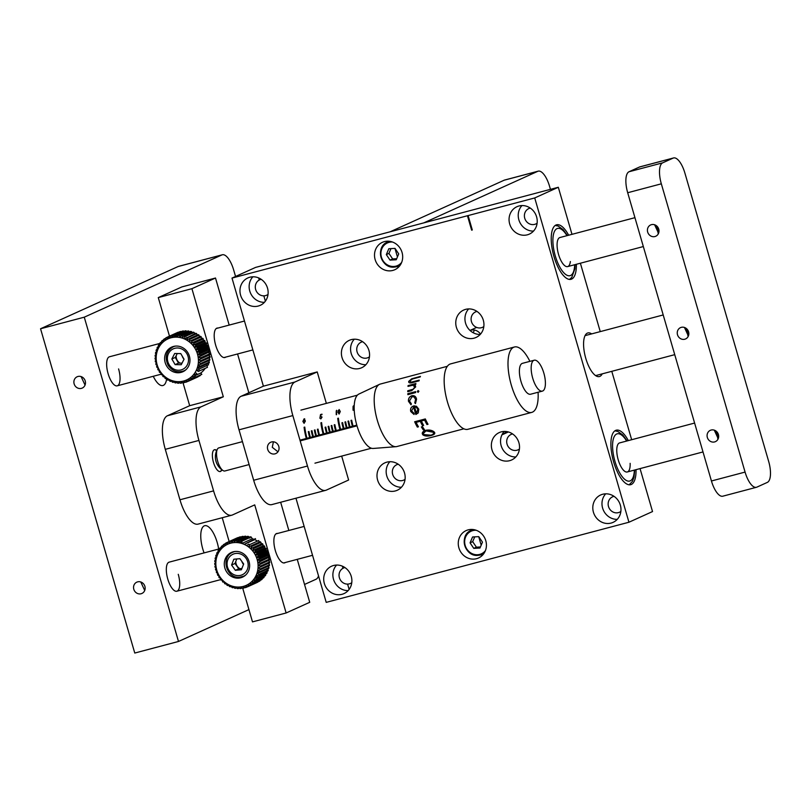 <?xml version="1.0" encoding="UTF-8"?>
<svg xmlns="http://www.w3.org/2000/svg" width="811" height="811" viewBox="0 0 811 811"><rect width="100%" height="100%" fill="white"/><g stroke="black" fill="none" stroke-linecap="round" stroke-linejoin="round"><path stroke-width="1.22" d="M137.627 581.862A6.204 5.728 -114.3 0 0 133.957 589.729A6.204 5.728 -114.3 0 0 141.915 593.459A6.204 5.728 -114.3 0 0 137.627 581.862M140.779 581.963L144.723 590.499M77.957 376.476A6.204 5.728 -114.3 0 0 74.288 384.343A6.204 5.728 -114.3 0 0 82.246 388.074A6.204 5.728 -114.3 0 0 77.957 376.476M81.11 376.588L85.054 385.113M218.666 549.047A20.67 7.816 75.2 0 0 217.186 542.437A20.67 7.816 75.2 0 0 204.686 525.71A20.67 7.816 75.2 0 0 202.77 548.956A20.67 7.816 75.2 0 0 204.088 552.909M235.555 276.47L233.669 269.992A18.795 7.106 75.2 0 0 222.305 254.786A18.795 7.106 75.2 0 0 221.879 254.938L84.273 317.182L178.491 641.471L248.926 609.608M304.53 584.457L316.097 579.226A18.795 7.106 75.2 0 0 318.51 575.881M178.491 641.471L134.768 653.048L40.55 328.759L178.156 266.515A18.795 7.106 75.2 0 1 178.582 266.363L222.305 254.786M84.273 317.182L40.55 328.759M109.85 356.698A15.034 5.687 75.2 0 0 108.106 373.668A15.034 5.687 75.2 0 0 117.534 385.712A15.034 5.687 75.2 0 0 118.588 368.924M169.519 562.084A15.034 5.687 75.2 0 0 167.776 579.054A15.034 5.687 75.2 0 0 177.203 591.097A15.034 5.687 75.2 0 0 178.258 574.31M153.259 376.284A20.67 7.816 75.2 0 0 162.93 385.519A20.67 7.816 75.2 0 0 166.731 378.169L165.637 378.646A24.431 22.576 65.7 0 1 164.886 378.078L164.582 376.375A22.556 20.833 -114.3 0 0 166.63 377.936L165.637 378.646M504.148 180.214L390.132 231.794L423.768 222.883L537.784 171.314L504.148 180.214A18.795 7.106 75.2 0 1 504.574 180.062L538.21 171.162A18.795 7.106 75.2 0 0 537.784 171.314M550.436 189.358L549.574 186.368A18.795 7.106 75.2 0 0 538.21 171.162M394.947 248.389L397.441 256.945M478.703 536.639L481.187 545.195M628.332 440.596A28.192 10.665 75.2 0 0 616.248 430.195A28.192 10.665 75.2 0 0 615.61 430.418A28.192 10.665 75.2 0 0 613.39 461.033A28.192 10.665 75.2 0 0 630.674 484.694A28.192 10.665 75.2 0 0 631.313 484.471A28.192 10.665 75.2 0 0 636.027 469.67M568.663 235.22A28.192 10.665 75.2 0 0 556.579 224.809A28.192 10.665 75.2 0 0 555.94 225.032A28.192 10.665 75.2 0 0 553.72 255.647A28.192 10.665 75.2 0 0 571.005 279.308A28.192 10.665 75.2 0 0 571.643 279.085A28.192 10.665 75.2 0 0 576.357 264.285M591.635 333.889A22.556 8.526 75.2 0 0 587.853 332.946A22.556 8.526 75.2 0 0 587.346 333.128A22.556 8.526 75.2 0 0 585.572 357.621A22.556 8.526 75.2 0 0 599.4 376.547A22.556 8.526 75.2 0 0 599.907 376.365A22.556 8.526 75.2 0 0 602.208 373.861M476.665 327.421L470.005 330.432A9.397 8.678 65.7 0 1 470.836 330.178A9.397 8.678 65.7 0 1 480.528 334.112M506.084 431.503A9.397 8.678 65.7 0 1 502.556 434.584A9.397 8.678 65.7 0 1 501.948 434.838M614.018 496.332A8.455 7.816 -114.3 0 0 613.704 496.413A8.455 7.816 -114.3 0 0 612.579 496.808A8.455 7.816 -114.3 0 0 608.696 507.139A8.455 7.816 -114.3 0 0 618.418 512.623A8.455 7.816 -114.3 0 0 619.543 512.217A8.455 7.816 -114.3 0 0 620.861 511.447M512.582 433.936A8.455 7.816 -114.3 0 0 512.258 434.017A8.455 7.816 -114.3 0 0 511.133 434.412A8.455 7.816 -114.3 0 0 507.25 444.742A8.455 7.816 -114.3 0 0 516.972 450.227A8.455 7.816 -114.3 0 0 518.107 449.831A8.455 7.816 -114.3 0 0 519.415 449.061M398.211 464.216A8.455 7.816 -114.3 0 0 397.897 464.287A8.455 7.816 -114.3 0 0 396.772 464.693A8.455 7.816 -114.3 0 0 392.889 475.013A8.455 7.816 -114.3 0 0 402.611 480.507A8.455 7.816 -114.3 0 0 403.736 480.102A8.455 7.816 -114.3 0 0 405.054 479.331M344.928 567.568A8.455 7.816 -114.3 0 0 344.614 567.639A8.455 7.816 -114.3 0 0 343.479 568.045A8.455 7.816 -114.3 0 0 339.606 578.375A8.455 7.816 -114.3 0 0 349.318 583.859A8.455 7.816 -114.3 0 0 350.453 583.454A8.455 7.816 -114.3 0 0 351.771 582.683M362.618 341.705A8.455 7.816 -114.3 0 0 362.304 341.776A8.455 7.816 -114.3 0 0 361.179 342.181A8.455 7.816 -114.3 0 0 357.296 352.511A8.455 7.816 -114.3 0 0 367.018 357.996A8.455 7.816 -114.3 0 0 368.143 357.59A8.455 7.816 -114.3 0 0 369.461 356.82M261.183 279.308A8.455 7.816 -114.3 0 0 260.868 279.389A8.455 7.816 -114.3 0 0 259.733 279.785A8.455 7.816 -114.3 0 0 255.86 290.115A8.455 7.816 -114.3 0 0 265.572 295.599A8.455 7.816 -114.3 0 0 266.707 295.194A8.455 7.816 -114.3 0 0 268.025 294.423M476.99 311.434A8.455 7.816 -114.3 0 0 476.675 311.505A8.455 7.816 -114.3 0 0 475.54 311.911A8.455 7.816 -114.3 0 0 471.657 322.231A8.455 7.816 -114.3 0 0 481.379 327.725A8.455 7.816 -114.3 0 0 482.515 327.32A8.455 7.816 -114.3 0 0 483.822 326.549M530.272 208.072A8.455 7.816 -114.3 0 0 529.958 208.153A8.455 7.816 -114.3 0 0 528.823 208.559A8.455 7.816 -114.3 0 0 524.95 218.879A8.455 7.816 -114.3 0 0 534.672 224.363A8.455 7.816 -114.3 0 0 535.797 223.968A8.455 7.816 -114.3 0 0 537.115 223.197M611.068 523.075A15.034 13.888 -114.3 0 0 613.086 522.365A15.034 13.888 -114.3 0 0 619.979 504.006A15.034 13.888 -114.3 0 0 602.695 494.254A15.034 13.888 -114.3 0 0 600.687 494.963A15.034 13.888 -114.3 0 0 593.794 513.322A15.034 13.888 -114.3 0 0 611.068 523.075M476.523 558.698A15.034 13.888 -114.3 0 0 478.541 557.978A15.034 13.888 -114.3 0 0 485.434 539.629A15.034 13.888 -114.3 0 0 468.15 529.867A15.034 13.888 -114.3 0 0 466.143 530.587A15.034 13.888 -114.3 0 0 459.249 548.935A15.034 13.888 -114.3 0 0 476.523 558.698M509.632 460.689A15.034 13.888 -114.3 0 0 511.64 459.969A15.034 13.888 -114.3 0 0 518.543 441.62A15.034 13.888 -114.3 0 0 501.259 431.857A15.034 13.888 -114.3 0 0 499.252 432.577A15.034 13.888 -114.3 0 0 492.348 450.926A15.034 13.888 -114.3 0 0 509.632 460.689M392.777 270.438A15.034 13.888 -114.3 0 0 394.785 269.728A15.034 13.888 -114.3 0 0 401.688 251.369A15.034 13.888 -114.3 0 0 384.404 241.617A15.034 13.888 -114.3 0 0 382.397 242.327A15.034 13.888 -114.3 0 0 375.503 260.686A15.034 13.888 -114.3 0 0 392.777 270.438M395.271 490.959A15.034 13.888 -114.3 0 0 397.278 490.25A15.034 13.888 -114.3 0 0 404.172 471.89A15.034 13.888 -114.3 0 0 386.898 462.138A15.034 13.888 -114.3 0 0 384.88 462.848A15.034 13.888 -114.3 0 0 377.987 481.207A15.034 13.888 -114.3 0 0 395.271 490.959M341.978 594.311A15.034 13.888 -114.3 0 0 343.986 593.601A15.034 13.888 -114.3 0 0 350.889 575.242A15.034 13.888 -114.3 0 0 333.605 565.49A15.034 13.888 -114.3 0 0 331.598 566.2A15.034 13.888 -114.3 0 0 324.704 584.559A15.034 13.888 -114.3 0 0 341.978 594.311M359.678 368.447A15.034 13.888 -114.3 0 0 361.686 367.738A15.034 13.888 -114.3 0 0 368.579 349.379A15.034 13.888 -114.3 0 0 351.305 339.627A15.034 13.888 -114.3 0 0 349.288 340.336A15.034 13.888 -114.3 0 0 342.394 358.695A15.034 13.888 -114.3 0 0 359.678 368.447M258.233 306.051A15.034 13.888 -114.3 0 0 260.24 305.341A15.034 13.888 -114.3 0 0 267.143 286.982A15.034 13.888 -114.3 0 0 249.859 277.23A15.034 13.888 -114.3 0 0 247.852 277.94A15.034 13.888 -114.3 0 0 240.958 296.299A15.034 13.888 -114.3 0 0 258.233 306.051M474.04 338.177A15.034 13.888 -114.3 0 0 476.047 337.457A15.034 13.888 -114.3 0 0 482.95 319.108A15.034 13.888 -114.3 0 0 465.666 309.346A15.034 13.888 -114.3 0 0 463.659 310.066A15.034 13.888 -114.3 0 0 456.755 328.425A15.034 13.888 -114.3 0 0 474.04 338.177M527.322 234.825A15.034 13.888 -114.3 0 0 529.34 234.105A15.034 13.888 -114.3 0 0 536.233 215.756A15.034 13.888 -114.3 0 0 518.949 205.994A15.034 13.888 -114.3 0 0 516.942 206.714A15.034 13.888 -114.3 0 0 510.048 225.063A15.034 13.888 -114.3 0 0 527.322 234.825M521.949 205.568A15.034 13.888 -114.3 0 0 519.658 221.981A15.034 13.888 -114.3 0 0 533.496 231.105M468.667 308.92A15.034 13.888 -114.3 0 0 466.366 325.333A15.034 13.888 -114.3 0 0 480.213 334.456M252.86 276.804A15.034 13.888 -114.3 0 0 250.569 293.217A15.034 13.888 -114.3 0 0 264.406 302.331M354.295 339.191A15.034 13.888 -114.3 0 0 352.004 355.613A15.034 13.888 -114.3 0 0 365.852 364.727M336.606 565.054A15.034 13.888 -114.3 0 0 334.314 581.477A15.034 13.888 -114.3 0 0 348.152 590.59M389.888 461.702A15.034 13.888 -114.3 0 0 387.597 478.125A15.034 13.888 -114.3 0 0 401.445 487.239M387.405 241.181A15.034 13.888 -114.3 0 0 386.127 242.803M396.893 266.616A15.034 13.888 -114.3 0 0 398.951 266.718M504.26 431.432A15.034 13.888 -114.3 0 0 501.958 447.844A15.034 13.888 -114.3 0 0 515.806 456.968M471.15 529.441A15.034 13.888 -114.3 0 0 469.873 531.053M480.639 554.876A15.034 13.888 -114.3 0 0 482.697 554.977M605.695 493.828A15.034 13.888 -114.3 0 0 603.404 510.241A15.034 13.888 -114.3 0 0 617.252 519.354M468.119 215.574L467.45 215.746L471.637 230.162L472.306 229.979L468.119 215.574L534.723 197.945L628.941 522.233L326.215 602.37L295.954 498.207M467.714 215.635L471.637 230.162M341.674 456.096L348.618 480.021L326.346 490.108A30.068 11.374 -104.8 0 1 325.667 490.341L271.847 504.594A30.068 11.374 -104.8 0 1 253.671 480.264L239.012 429.82A30.068 11.374 -104.8 0 1 241.12 396.255L263.403 386.178L231.997 278.082L467.45 215.746M571.988 234.338L558.313 187.27L255.587 267.407L231.997 278.082M349.135 589.404L347.595 584.102M343.002 568.288L342.384 566.179M265.39 301.155L263.849 295.843M259.246 280.028L258.638 277.92M640.051 468.606L652.531 511.559L628.941 522.233M473.371 332.834A9.397 8.678 65.7 0 1 474.455 330.047M580.382 263.22L600.252 331.608M611.788 371.326L631.657 439.724M558.313 187.27L534.723 197.945M216.75 450.45A11.273 4.268 75.2 0 0 212.735 452.072A11.273 4.268 75.2 0 0 213.465 462.392A11.273 4.268 75.2 0 0 221.869 469.772M277.676 533.425A15.227 5.758 75.2 0 0 275.345 550.588A15.227 5.758 75.2 0 0 285.371 562.489M229.178 325.089L215.503 278.021L191.913 288.686L223.319 396.782L201.037 406.858A30.068 11.374 75.2 0 0 198.928 440.434L213.587 490.878A30.068 11.374 75.2 0 0 231.764 515.198A30.068 11.374 75.2 0 0 232.443 514.965L254.725 504.878L286.131 612.974L309.721 602.309L297.242 559.347M288.848 530.465L280.657 502.262M248.835 392.757L237.572 353.971M218.007 328.039A15.227 5.758 75.2 0 0 215.675 345.212A15.227 5.758 75.2 0 0 225.701 357.114M223.319 396.782L189.683 405.693L167.401 415.769A30.068 11.374 75.2 0 0 165.292 449.335L179.951 499.779A30.068 11.374 75.2 0 0 198.127 524.109L231.764 515.198M191.913 288.686L158.277 297.596L169.479 336.139M183.063 382.914L189.683 405.693M215.503 278.021L181.867 286.922L158.277 297.596M286.131 612.974L252.495 621.885L242.732 588.289M222.234 517.722L229.148 541.525M684.748 339.241A6.204 5.728 -114.3 0 0 688.427 331.375A6.204 5.728 -114.3 0 0 680.47 327.644A6.204 5.728 -114.3 0 0 684.748 339.241M714.582 441.934A6.204 5.728 -114.3 0 0 718.262 434.067A6.204 5.728 -114.3 0 0 710.304 430.337A6.204 5.728 -114.3 0 0 714.582 441.934M654.913 236.548A6.204 5.728 -114.3 0 0 658.593 228.682A6.204 5.728 -114.3 0 0 650.635 224.951A6.204 5.728 -114.3 0 0 654.913 236.548M756.866 487.137L767.348 482.393A18.795 7.106 -104.8 0 0 768.666 461.418L684.92 173.159A18.795 7.106 -104.8 0 0 673.556 157.952A18.795 7.106 -104.8 0 0 673.13 158.104L662.648 162.849A18.795 7.106 -104.8 0 0 661.33 183.823L745.076 472.083A18.795 7.106 75.2 0 0 756.44 487.289A18.795 7.106 75.2 0 0 756.866 487.137M756.44 487.289L722.804 496.19A18.795 7.106 75.2 0 1 711.44 480.984L627.694 192.734A18.795 7.106 -104.8 0 1 629.012 171.75L639.494 167.005A18.795 7.106 -104.8 0 1 639.92 166.853L673.556 157.952M716.437 431.847A15.034 5.687 -104.8 0 1 717.755 438.528M686.43 328.556A15.034 5.687 -104.8 0 1 686.603 329.154A15.034 5.687 -104.8 0 1 687.921 335.835M656.768 226.462A15.034 5.687 -104.8 0 1 658.086 233.152M654.609 224.769L658.552 233.304M714.278 430.154L718.222 438.68M684.443 327.462L688.387 335.987M278.802 446.455A6.204 5.728 -114.3 0 0 270.692 442.269A6.204 5.728 -114.3 0 0 267.701 449.385A6.204 5.728 -114.3 0 0 275.801 453.572A6.204 5.728 -114.3 0 0 278.802 446.455M277.96 451.798L272.283 447.317L273.398 441.823M325.667 490.341A30.068 11.374 -104.8 0 1 307.481 466.021L292.832 415.577A30.068 11.374 -104.8 0 1 294.94 382.001L317.223 371.925L326.357 403.391M263.403 386.178L317.223 371.925M305.007 439.603A18.795 7.106 -104.8 0 1 304.794 438.883M303.659 421.061A18.795 7.106 -104.8 0 1 304.723 418.861M220.116 471.556A11.273 4.268 75.2 0 0 221.18 470.583A11.273 4.268 75.2 0 0 221.626 469.589M216.628 450.723A11.273 4.268 75.2 0 0 214.347 449.77M339.971 411.593L339.13 409.981L338.187 412.059L339.099 413.64L339.971 411.593M300.182 440.88L357.002 425.836M355.015 417.209A27.442 10.381 -104.8 0 0 356.789 425.126L353.089 426.099A27.442 10.381 75.2 0 1 351.68 420.22L351.001 420.392A27.442 10.381 -104.8 0 0 352.42 426.282L353.059 425.988M352.42 426.282L350.058 426.9A27.442 10.381 75.2 0 1 348.649 421.021L347.98 421.193A27.442 10.381 -104.8 0 0 349.389 427.083L350.028 426.789M349.389 427.083L347.037 427.701A27.442 10.381 75.2 0 1 345.618 421.821L344.949 421.994A27.442 10.381 -104.8 0 0 346.358 427.884L347.007 427.59M340.61 429.283L339.971 429.577A27.442 10.381 -104.8 0 1 337.731 418.354L338.41 418.182A27.442 10.381 75.2 0 0 340.64 429.394L343.337 428.684A27.442 10.381 -104.8 0 1 341.918 422.805L342.597 422.622A27.442 10.381 75.2 0 0 344.006 428.502L346.358 427.884M338.299 418.202L338.491 418.861M339.971 429.577L336.271 430.55A27.442 10.381 75.2 0 1 334.862 424.67L334.183 424.852A27.442 10.381 -104.8 0 0 335.602 430.732L336.241 430.438M335.602 430.732L333.24 431.351A27.442 10.381 75.2 0 1 331.831 425.471L331.162 425.653A27.442 10.381 -104.8 0 0 332.571 431.533L333.209 431.239M332.571 431.533L330.219 432.151A27.442 10.381 75.2 0 1 328.8 426.272L328.131 426.454A27.442 10.381 -104.8 0 0 329.54 432.334L330.189 432.04M323.792 433.733L323.153 434.027A27.442 10.381 -104.8 0 1 320.913 422.805L321.592 422.632A27.442 10.381 75.2 0 0 323.822 433.844L326.519 433.135A27.442 10.381 -104.8 0 1 325.099 427.255L325.779 427.073A27.442 10.381 75.2 0 0 327.188 432.962L329.54 432.334M321.48 422.663L321.673 423.312M323.153 434.027L319.453 435.01A27.442 10.381 75.2 0 1 318.044 429.12L317.365 429.303A27.442 10.381 -104.8 0 0 318.784 435.183L319.422 434.899M318.784 435.183L316.422 435.811A27.442 10.381 75.2 0 1 315.013 429.921L314.344 430.104A27.442 10.381 -104.8 0 0 315.753 435.983L316.391 435.7M315.753 435.983L313.401 436.612A27.442 10.381 75.2 0 1 311.982 430.722L311.312 430.905A27.442 10.381 -104.8 0 0 312.722 436.784L313.37 436.5M306.974 438.193L306.335 438.477A27.442 10.381 -104.8 0 1 304.095 427.255L304.774 427.083A27.442 10.381 75.2 0 0 307.004 438.305L309.701 437.585A27.442 10.381 -104.8 0 1 308.281 431.705L308.961 431.523A27.442 10.381 75.2 0 0 310.37 437.413L312.722 436.784M304.662 427.113L304.855 427.762M336.585 414.583L336.261 414.725A27.442 10.381 -104.8 0 1 336.281 410.842L336.626 410.305A27.442 10.381 75.2 0 0 336.585 414.644L336.261 414.725M338.126 410.569L338.278 411.096M353.403 410.133L353.079 410.275A27.442 10.381 -104.8 0 1 353.099 406.392L353.444 405.855A27.442 10.381 75.2 0 0 353.403 410.184L353.079 410.275M306.335 438.477L299.969 440.16M340.296 411.512L339.099 414.086L337.873 412.15L339.14 409.525L340.296 411.512M305.281 420.777L304.095 423.352L302.868 421.416L304.135 418.8L305.281 420.777M320.092 416.854L320.538 414.563L321.997 414.178A27.442 10.381 75.2 0 0 321.967 414.634L320.761 414.958L320.527 416.155L322.058 417.077L320.852 418.912L319.737 418L320.862 418.476L321.744 417.148L320.882 416.428L320.092 416.854M305.23 421.659L304.764 420.564L302.868 421.416M433.591 433.094L433.033 432.03L426.18 430.753L423.433 433.327M434.818 432.973L431.27 435.274C427.701 436.227 424.923 436.044 422.926 434.737L422.227 433.378M420.21 376.933L412.383 379.021L409.798 381.079L411.177 382.184L419.216 380.136A32.328 12.226 75.2 0 0 419.064 380.835L412.617 382.549C409.971 383.339 408.663 382.964 408.693 381.403L411.694 378.798L420.443 376.395A32.328 12.226 75.2 0 0 420.21 376.933M415.79 384.313L414.38 384.688L415.729 386.857L411.735 390.628L407.751 391.683A32.328 12.226 75.2 0 1 407.751 390.77L413.194 389.219L414.776 386.969L412.88 385.205L407.984 386.381A32.328 12.226 75.2 0 1 408.075 385.59L415.881 383.522A32.328 12.226 75.2 0 0 415.79 384.313M418.152 392.342L417.28 391.662L418.06 390.567L418.922 391.226L418.152 392.342M415.668 392.575L407.862 394.643A32.328 12.226 75.2 0 1 407.811 393.69L415.617 391.622A32.328 12.226 75.2 0 0 415.668 392.575M414.766 402.844L415.587 399.417L414.036 396.924L412.059 396.701L409.423 401.06L411.339 403.756L410.995 404.76L408.47 401.293C408.217 398.536 409.352 396.68 411.866 395.727C414.441 395.322 416.013 396.498 416.56 399.245L415.445 403.584L414.766 402.844M447.327 366.308L380.339 384.049A32.328 12.226 75.2 0 0 379.538 384.333A32.328 12.226 75.2 0 0 377.338 420.392A32.328 12.226 75.2 0 0 396.042 446.679A32.328 12.226 75.2 0 0 396.883 446.537L463.872 428.806M410.771 411.542L410.68 411.268C410.184 408.582 411.157 406.818 413.6 405.956L416.438 406.24L418.77 409.149L418.263 412.89L415.861 414.502A32.328 12.226 75.2 0 1 414.593 410.528A32.328 12.226 75.2 0 1 413.671 407.051L411.603 410.883L414.188 413.509L414.036 414.512L410.771 411.542M379.538 384.333L358.837 394.085A28.192 10.665 75.2 0 0 356.911 425.522A28.192 10.665 75.2 0 0 373.232 448.453L396.042 446.679M529.897 361.371A33.829 12.794 75.2 0 0 514.427 346.996L450.592 363.896A33.829 12.794 75.2 0 0 447.449 401.932A33.829 12.794 75.2 0 0 467.896 429.293L531.742 412.393A33.829 12.794 75.2 0 0 538.068 392.25M514.427 346.996A33.829 12.794 75.2 0 0 511.285 385.032A33.829 12.794 75.2 0 0 531.742 412.393M534.206 360.226L522.426 363.338A15.977 6.042 75.2 0 0 520.946 381.302A15.977 6.042 75.2 0 0 530.607 394.227L542.377 391.115A15.977 6.042 75.2 0 0 543.857 373.151A15.977 6.042 75.2 0 0 534.206 360.226A15.977 6.042 75.2 0 0 532.715 378.19A15.977 6.042 75.2 0 0 542.377 391.115M416.479 413.245L417.827 409.454L416.499 407.487L414.654 406.899A32.328 12.226 75.2 0 0 416.479 413.245L416.895 412.961M411.065 404.77L408.541 401.323C408.298 398.586 409.433 396.731 411.947 395.778L414.725 396.113M415.516 403.594L414.837 402.854L415.668 399.448L414.086 396.944M414.715 421.74A32.136 12.155 75.2 0 0 417.381 426.971L418.385 426.698M423.595 425.329L422.582 425.593A32.136 12.155 75.2 0 1 420.301 421.183L416.195 422.267A32.136 12.155 75.2 0 0 416.225 422.349M424.64 420.118L421.355 420.99A32.328 12.226 75.2 0 0 423.646 425.42L422.551 425.714A32.328 12.226 75.2 0 1 420.26 421.274L416.144 422.369A32.328 12.226 75.2 0 0 418.446 426.799L417.351 427.093A32.328 12.226 75.2 0 1 414.644 421.761L425.319 418.932A32.328 12.226 75.2 0 0 428.026 424.265L426.931 424.548A32.328 12.226 75.2 0 1 424.64 420.118L421.396 420.899A32.136 12.155 75.2 0 0 421.426 420.97M424.68 420.027A32.136 12.155 75.2 0 0 426.961 424.437L427.975 424.163M421.446 426.9A32.136 12.155 75.2 0 0 423.362 429.81L424.366 429.546M422.46 426.627A32.328 12.226 75.2 0 0 424.447 429.658L423.352 429.952A32.328 12.226 75.2 0 1 421.365 426.921L422.46 426.627M431.29 435.456C427.721 436.399 424.934 436.217 422.926 434.899C421.517 433.064 422.43 431.533 425.694 430.306C429.262 429.688 432.07 430.215 434.108 431.888C435.558 433.388 434.615 434.574 431.29 435.456M416.54 413.194L417.888 409.433L416.57 407.467L414.725 406.889A32.136 12.155 75.2 0 0 414.725 406.909M418.324 412.85L415.921 414.441A32.136 12.155 75.2 0 1 413.742 407.041L413.671 407.061M414.097 414.462L410.751 411.238C410.254 408.572 411.228 406.808 413.671 405.956L414.482 405.824M433.044 432.202L426.17 430.905C423.555 431.888 422.825 433.125 424.001 434.595L430.834 435.183C433.479 434.432 434.209 433.439 433.044 432.202M249.109 464.571L224.911 470.968A11.932 4.511 -104.8 0 1 223.116 470.603A11.932 4.511 -104.8 0 1 217.693 461.317A11.932 4.511 -104.8 0 1 217.419 449.112A11.932 4.511 -104.8 0 1 218.798 447.895L242.448 441.64M408.075 386.35A32.136 12.155 75.2 0 1 408.156 385.712L415.861 383.674M407.832 391.662A32.136 12.155 75.2 0 1 407.832 390.861L413.275 389.31L414.867 387.07L414.522 385.914M414.573 384.769L415.384 385.428M408.774 382.356L408.764 381.555L411.775 378.96L420.351 376.598M409.869 381.231L411.258 382.326L419.175 380.298M619.969 442.847A15.034 5.687 75.2 0 0 616.786 451.545A15.034 5.687 75.2 0 0 624.095 470.806A15.034 5.687 75.2 0 0 630.137 463.345M570.366 261.547A15.034 5.687 -104.8 0 1 562.479 263.159A15.034 5.687 -104.8 0 1 557.208 242.57A15.034 5.687 -104.8 0 1 560.3 237.461M484.208 553.021A13.158 12.155 65.7 0 1 481.957 554.369A13.158 12.155 65.7 0 1 477.912 555.363M477.841 555.363A13.158 12.155 65.7 0 1 464.683 545.235A13.158 12.155 65.7 0 1 471.11 530.404A13.158 12.155 65.7 0 1 473.614 529.603M472.681 541.667L476.392 547.182L473.776 548.368L479.98 548.023L482.474 542.153L478.764 536.639L472.56 536.983L470.066 542.853L472.681 541.667L474.729 536.862M473.776 548.368L470.066 542.853M476.392 547.182L480.436 546.959M400.462 264.761A13.158 12.155 65.7 0 1 398.211 266.12A13.158 12.155 65.7 0 1 394.166 267.103L398.211 266.12M394.095 267.103A13.158 12.155 65.7 0 1 380.937 256.975A13.158 12.155 65.7 0 1 387.364 242.144A13.158 12.155 65.7 0 1 389.868 241.343M388.935 253.407L392.646 258.922L390.03 260.108L396.234 259.763L398.728 253.904L395.018 248.379L388.814 248.734L386.32 254.593L388.935 253.407L390.983 248.612M390.03 260.108L386.32 254.593M392.646 258.922L396.691 258.699M245.662 575.05A13.158 12.155 65.7 0 1 243.695 576.185A13.158 12.155 65.7 0 1 240.026 577.148M241.394 569.778L243.665 563.969L239.894 558.688L233.852 559.215L231.581 565.024L235.352 570.315L241.394 569.778M236.761 558.961L234.987 563.483L238.758 568.775L241.891 568.491M238.758 568.775L235.352 570.315M234.987 563.483L231.581 565.024M243.695 576.185L239.934 577.168C226.502 579.155 220.207 557.076 232.858 552.22A13.158 12.155 65.7 0 1 235.008 551.49M239.914 568.673A7.522 6.944 65.7 0 1 235.829 561.344M185.993 369.664A13.158 12.155 65.7 0 1 184.026 370.809C177.518 373.08 172.196 371.195 168.049 365.153C164.511 357.205 166.214 351.102 173.189 346.834A13.158 12.155 65.7 0 1 175.338 346.115M175.125 364.626L181.218 364.737L184.046 359.232L180.782 353.606L174.689 353.484L171.861 358.999L175.125 364.626L178.532 363.085L182.039 363.146M177.274 353.535L175.267 357.458L178.532 363.085M175.267 357.458L171.861 358.999M179.93 363.105A7.522 6.944 65.7 0 1 177.244 360.337A7.522 6.944 65.7 0 1 176.169 355.684M257.148 559.448A22.556 20.833 -114.3 0 0 256.519 557.573L259.125 557.562A24.431 22.576 65.7 0 1 259.419 558.475L257.32 560.077A22.556 20.833 -114.3 0 0 257.148 559.448M249.078 561.587A13.534 12.5 -114.3 0 0 231.388 552.463A13.534 12.5 -114.3 0 0 224.86 568.004A13.534 12.5 -114.3 0 0 242.54 577.128A13.534 12.5 -114.3 0 0 249.078 561.587M224.11 544.455L223.278 544.83A24.431 22.576 65.7 0 1 223.988 544.293L225.428 543.644M215.29 557.806L216.547 557.796A22.556 20.833 -114.3 0 0 216.05 560.3L215.108 558.718A24.431 22.576 65.7 0 1 215.29 557.806L216.355 557.319M214.722 563.432L215.838 562.956A22.556 20.833 -114.3 0 0 215.919 565.551L214.763 564.385A24.431 22.576 65.7 0 1 214.722 563.432L215.858 562.925L214.773 561.526A24.431 22.576 65.7 0 1 214.844 560.594L216.04 560.34A22.556 20.833 -114.3 0 0 215.838 562.905M215.067 567.234A24.431 22.576 65.7 0 1 214.925 566.291L215.929 565.591A22.556 20.833 -114.3 0 0 216.304 568.176L215.067 567.234M215.696 570.052A24.431 22.576 65.7 0 1 215.452 569.129L216.314 568.217A22.556 20.833 -114.3 0 0 216.973 570.751L215.696 570.052M219.355 577.878A24.431 22.576 65.7 0 1 218.828 577.077L219.163 575.668A22.556 20.833 -114.3 0 0 220.612 577.848L219.355 577.878M221.119 580.159A24.431 22.576 65.7 0 1 220.511 579.429L220.643 577.888A22.556 20.833 -114.3 0 0 222.305 579.895L221.119 580.159M225.306 584.032A24.431 22.576 65.7 0 1 224.556 583.464L224.252 581.751A22.556 20.833 -114.3 0 0 226.299 583.312L225.306 584.032L226.391 583.545M227.678 585.572A24.431 22.576 65.7 0 1 226.877 585.096L226.34 583.342A22.556 20.833 -114.3 0 0 228.53 584.65L227.678 585.572L228.753 585.086M232.798 587.742A24.431 22.576 65.7 0 1 231.926 587.468L230.922 585.714A22.556 20.833 -114.3 0 0 233.315 586.465L232.798 587.742L233.913 587.235M245.571 585.643L246.128 587.387A24.431 22.576 65.7 0 1 245.287 587.671L243.27 586.404A22.556 20.833 -114.3 0 0 245.571 585.643L245.611 585.623A22.556 20.833 -114.3 0 0 247.791 584.569L248.582 586.333A24.431 22.576 65.7 0 1 247.781 586.718L245.611 585.623M247.71 586.677L246.128 587.387M243.27 586.404L243.553 588.127A24.431 22.576 65.7 0 1 242.682 588.299L240.837 586.89A22.556 20.833 -114.3 0 0 243.229 586.424M244.983 587.488L243.553 588.127M240.837 586.89L240.897 588.543A24.431 22.576 65.7 0 1 240.005 588.604L238.353 587.063A22.556 20.833 -114.3 0 0 240.796 586.9M242.215 587.945L240.897 588.543M238.353 587.063L238.191 588.614A24.431 22.576 65.7 0 1 237.299 588.563L235.849 586.921A22.556 20.833 -114.3 0 0 238.312 587.063M239.417 588.056L238.191 588.614M235.849 586.921L235.484 588.34A24.431 22.576 65.7 0 1 234.592 588.178L233.365 586.475A22.556 20.833 -114.3 0 0 235.808 586.921M236.64 587.823L235.484 588.34M230.922 585.714L230.192 586.809A24.431 22.576 65.7 0 1 229.341 586.434L228.57 584.67A22.556 20.833 -114.3 0 0 230.882 585.704M231.267 586.323L230.192 586.809M224.252 581.751L223.116 582.217A24.431 22.576 65.7 0 1 222.427 581.568L223.491 581.082M222.427 581.568L222.346 579.926A22.556 20.833 -114.3 0 0 224.211 581.72L223.116 582.217M219.163 575.668L217.855 575.415A24.431 22.576 65.7 0 1 217.409 574.553L217.946 573.296A22.556 20.833 -114.3 0 0 219.142 575.628M217.946 573.296L216.628 572.789A24.431 22.576 65.7 0 1 216.284 571.897L216.983 570.802A22.556 20.833 -114.3 0 0 217.926 573.245M214.844 560.594L215.929 560.097M216.547 557.796L215.756 555.991A24.431 22.576 65.7 0 1 216.04 555.109L217.328 555.342A22.556 20.833 -114.3 0 0 216.557 557.745M216.04 555.109L217.115 554.623M217.328 555.342L216.709 553.376A24.431 22.576 65.7 0 1 217.095 552.544L218.392 553.021A22.556 20.833 -114.3 0 0 217.348 555.302M217.095 552.544L218.21 552.048M218.433 550.152L219.72 550.872A22.556 20.833 -114.3 0 0 218.412 552.98L217.956 550.922A24.431 22.576 65.7 0 1 218.433 550.152L219.599 549.625M218.98 550.466L217.956 550.922M219.72 550.872L219.487 548.662A24.431 22.576 65.7 0 1 220.055 547.962L221.281 547.405M220.41 548.246L219.487 548.662M220.055 547.962L221.332 548.925L221.271 546.624A24.431 22.576 65.7 0 1 221.91 545.996L223.228 545.397M222.133 546.229L221.271 546.624M221.91 545.996L223.116 547.202L223.278 544.83M223.988 544.293L225.093 545.722L225.488 543.319A24.431 22.576 65.7 0 1 226.259 542.873L227.192 544.475A22.556 20.833 -114.3 0 0 225.083 545.671M226.259 542.873L227.85 542.153M227.192 544.475L227.871 542.103A24.431 22.576 65.7 0 1 228.692 541.768L229.483 543.532A22.556 20.833 -114.3 0 0 227.232 544.455M228.692 541.768L237.866 537.612A24.431 22.576 -114.3 0 0 237.045 537.946L227.871 542.103M229.483 543.532L230.385 541.201A24.431 22.576 65.7 0 1 231.247 540.967L231.875 542.904A22.556 20.833 -114.3 0 0 229.523 543.522M231.247 540.967L240.421 536.821A24.431 22.576 -114.3 0 0 239.559 537.044L230.385 541.201M231.875 542.904L233.01 540.623A24.431 22.576 65.7 0 1 233.892 540.501L234.328 542.569A22.556 20.833 -114.3 0 0 231.916 542.894M233.892 540.501L243.067 536.355A24.431 22.576 -114.3 0 0 242.185 536.466L233.01 540.623M243.604 536.801L243.067 536.355M234.328 542.569L235.697 540.379A24.431 22.576 65.7 0 1 236.589 540.379L236.832 542.559A22.556 20.833 -114.3 0 0 234.379 542.569M236.589 540.379L245.763 536.223A24.431 22.576 -114.3 0 0 244.871 536.233L235.697 540.379M246.392 536.862L245.763 536.223M236.832 542.559L238.404 540.481A24.431 22.576 65.7 0 1 239.306 540.582L248.48 536.436A24.431 22.576 -114.3 0 0 247.578 536.324L238.404 540.481M239.316 541.495L236.944 542.559M249.149 537.277L248.48 536.436M239.306 540.582L239.346 542.904L241.11 540.917L250.285 536.76L249.859 538.119M241.942 541.728L239.427 542.873M241.871 543.482L252.292 538.768L251.167 536.983L241.992 541.13L241.84 543.471A22.556 20.833 -114.3 0 1 244.202 544.363L255.495 538.616L254.725 539.639A22.556 20.833 65.7 0 1 256.986 540.805L257.026 540.836A22.556 20.833 65.7 0 1 257.472 541.099M246.534 545.57L248.774 544.161A24.431 22.576 65.7 0 1 249.545 544.688L248.663 547.009A22.556 20.833 -114.3 0 0 246.534 545.57L246.493 545.55A22.556 20.833 -114.3 0 0 244.243 544.374L254.725 539.639M254.897 581.386A24.431 22.576 65.7 0 1 254.299 582.055L263.463 577.898A24.431 22.576 -114.3 0 0 264.072 577.239L254.897 581.386L253.437 579.764A22.556 20.833 -114.3 0 1 251.785 581.578L253.002 583.302A24.431 22.576 65.7 0 1 252.322 583.89L249.9 583.19A22.556 20.833 -114.3 0 0 251.755 581.609L254.299 582.055M257.949 576.864A24.431 22.576 65.7 0 1 257.513 577.675L266.687 573.519A24.431 22.576 -114.3 0 0 267.123 572.718L257.949 576.864L256.104 575.425A22.556 20.833 -114.3 0 0 257.016 573.083L259.054 574.33A24.431 22.576 65.7 0 1 258.719 575.192L256.104 575.425M259.145 542.265L258.719 540.532L249.545 544.688M248.663 547.009L251.055 545.833A24.431 22.576 65.7 0 1 251.775 546.452L250.66 548.723A22.556 20.833 -114.3 0 0 248.703 547.04M251.055 545.833L260.23 541.687L251.167 545.925M259.145 542.316L259.185 542.295A22.556 20.833 65.7 0 1 259.834 542.812M250.66 548.723L261.132 544.029L260.949 542.306L251.775 546.452M250.65 548.773L253.154 547.78A24.431 22.576 65.7 0 1 253.802 548.469L262.977 544.323A24.431 22.576 -114.3 0 0 262.328 543.623L261.132 544.029M262.328 543.623L253.154 547.78M253.802 548.469L252.474 550.659A22.556 20.833 -114.3 0 0 250.7 548.753M252.474 550.659L262.936 545.965L262.977 544.323M252.454 550.699L255.039 549.949A24.431 22.576 65.7 0 1 255.607 550.72L264.781 546.573A24.431 22.576 -114.3 0 0 264.214 545.803L262.936 545.965M264.214 545.803L255.039 549.949M255.607 550.72L254.066 552.788A22.556 20.833 -114.3 0 0 252.505 550.689M254.066 552.788L264.518 548.094L264.781 546.573M254.036 552.838L256.671 552.332A24.431 22.576 65.7 0 1 257.158 553.163L266.332 549.006A24.431 22.576 -114.3 0 0 265.846 548.185L264.518 548.094M265.846 548.185L256.671 552.332M257.158 553.163L255.414 555.089A22.556 20.833 -114.3 0 0 254.086 552.828M255.414 555.089L265.866 550.395L266.332 549.006M255.384 555.13L258.04 554.876A24.431 22.576 65.7 0 1 258.435 555.758L267.61 551.602A24.431 22.576 -114.3 0 0 267.214 550.73L265.866 550.395M267.214 550.73L258.04 554.876M258.435 555.758L256.499 557.532A22.556 20.833 -114.3 0 0 255.435 555.14M256.499 557.532L266.951 552.828L267.61 551.602M259.419 558.475L268.593 554.329A24.431 22.576 -114.3 0 0 268.299 553.416L266.951 552.828M268.299 553.416L259.125 557.562M257.28 560.107L267.772 555.363L268.593 554.329M260.098 561.283L257.847 562.682A22.556 20.833 -114.3 0 0 257.33 560.117L259.905 560.35A24.431 22.576 65.7 0 1 260.098 561.283L269.272 557.137A24.431 22.576 -114.3 0 0 269.08 556.194L267.772 555.363M269.08 556.194L259.905 560.35M257.847 562.682L269.272 557.137M257.807 562.712L260.372 563.189A24.431 22.576 65.7 0 1 260.453 564.132L269.627 559.985A24.431 22.576 -114.3 0 0 269.546 559.032L268.299 557.968M269.546 559.032L260.372 563.189M260.453 564.132L258.091 565.318A22.556 20.833 -114.3 0 0 257.857 562.722M258.091 565.318L269.627 559.985M258.05 565.338L260.524 566.048A24.431 22.576 65.7 0 1 260.503 566.99L269.668 562.834A24.431 22.576 -114.3 0 0 269.698 561.891L268.532 560.594M269.698 561.891L260.524 566.048M260.503 566.99L258.03 567.943A22.556 20.833 -114.3 0 0 258.091 565.368M258.03 567.943L260.351 568.876A24.431 22.576 65.7 0 1 260.219 569.809L257.675 570.528A22.556 20.833 -114.3 0 0 258.03 567.994M260.219 569.809L269.394 565.662A24.431 22.576 -114.3 0 0 269.516 564.73L268.512 563.25M269.516 564.73L260.351 568.876M257.675 570.528L259.855 571.654A24.431 22.576 65.7 0 1 259.621 572.556L268.796 568.41A24.431 22.576 -114.3 0 0 269.029 567.507L268.157 565.835M269.029 567.507L259.855 571.654M259.621 572.556L257.016 573.083M259.834 571.755L257.036 573.012A22.556 20.833 -114.3 0 0 257.665 570.579M258.719 575.192L267.894 571.035A24.431 22.576 -114.3 0 0 268.228 570.184L267.508 568.339M268.228 570.184L259.054 574.33M267.123 572.718L266.576 570.721M257.513 577.675L254.867 577.655L256.55 579.226A24.431 22.576 65.7 0 1 256.033 579.966L253.468 579.723A22.556 20.833 -114.3 0 0 254.887 577.706A22.556 20.833 -114.3 0 0 256.083 575.465M257.442 576.489L254.938 577.625M256.033 579.966L265.207 575.82A24.431 22.576 -114.3 0 0 265.724 575.08L265.552 574.036M265.724 575.08L256.55 579.226M264.072 577.239L264.011 576.357M252.322 583.89L261.497 579.733A24.431 22.576 -114.3 0 0 262.176 579.155L262.196 578.476M262.176 579.155L253.002 583.302M249.9 583.19L250.883 584.964A24.431 22.576 65.7 0 1 250.143 585.451L247.831 584.549A22.556 20.833 -114.3 0 0 249.869 583.21M250.143 585.451L259.317 581.294A24.431 22.576 -114.3 0 0 260.057 580.808L260.118 580.362M260.057 580.808L250.883 584.964M241.8 543.451A22.556 20.833 -114.3 0 0 239.377 542.863M239.336 542.853A22.556 20.833 -114.3 0 0 236.873 542.559M225.042 545.691A22.556 20.833 -114.3 0 0 223.096 547.151A22.556 20.833 -114.3 0 0 221.312 548.885A22.556 20.833 -114.3 0 0 219.74 550.831M241.891 561.486A6.204 5.728 -114.3 0 0 243.523 564.314M252.292 538.768L252.333 538.727A22.556 20.833 65.7 0 1 253.965 539.315M247.781 586.718L256.955 582.562A24.431 22.576 -114.3 0 0 257.756 582.176L257.797 581.984M257.756 582.176L248.582 586.333M197.478 354.072A22.556 20.833 -114.3 0 0 196.85 352.197L199.455 352.177A24.431 22.576 65.7 0 1 199.749 353.089L197.651 354.691A22.556 20.833 -114.3 0 0 197.478 354.072M189.409 356.201A13.534 12.5 -114.3 0 0 171.719 347.088A13.534 12.5 -114.3 0 0 165.191 362.618A13.534 12.5 -114.3 0 0 182.87 371.742A13.534 12.5 -114.3 0 0 189.409 356.201M186.662 337.386A24.431 22.576 65.7 0 1 187.483 337.812L196.657 333.666A24.431 22.576 -114.3 0 0 195.826 333.24L184.573 338.998A22.556 20.833 -114.3 0 0 182.171 338.086L184.087 336.301A24.431 22.576 65.7 0 1 184.949 336.626L184.573 338.998A22.556 20.833 -114.3 0 1 186.824 340.164L189.105 338.775A24.431 22.576 65.7 0 1 189.875 339.302L188.993 341.624A22.556 20.833 -114.3 0 0 186.865 340.194M187.483 337.812L186.824 340.164M181.441 335.531A24.431 22.576 65.7 0 1 182.323 335.744L191.497 331.598A24.431 22.576 -114.3 0 0 190.615 331.385L181.441 335.531L179.707 337.477A22.556 20.833 -114.3 0 0 177.203 337.173L178.734 335.095A24.431 22.576 65.7 0 1 179.636 335.207L188.811 331.05A24.431 22.576 -114.3 0 0 187.909 330.949L178.734 335.095M182.323 335.744L182.13 338.075A22.556 20.833 -114.3 0 0 179.707 337.477L179.636 335.207M164.319 338.917L165.373 340.306A22.556 20.833 -114.3 0 0 163.427 341.766L163.609 339.444A24.431 22.576 65.7 0 1 164.319 338.917L165.758 338.258M162.241 340.61L163.396 341.796A22.556 20.833 -114.3 0 0 161.642 343.499L161.602 341.238A24.431 22.576 65.7 0 1 162.241 340.61L163.558 340.012M158.763 344.766L160.041 345.486A22.556 20.833 -114.3 0 0 158.743 347.605L158.287 345.537A24.431 22.576 65.7 0 1 158.763 344.766L159.929 344.239M156.371 349.723L157.658 349.957A22.556 20.833 -114.3 0 0 156.888 352.369L156.087 350.605A24.431 22.576 65.7 0 1 156.371 349.723L157.446 349.237M155.611 352.42L156.878 352.41A22.556 20.833 -114.3 0 0 156.381 354.914L155.438 353.332A24.431 22.576 65.7 0 1 155.611 352.42L156.685 351.933M155.094 358.999A24.431 22.576 65.7 0 1 155.053 358.046L156.188 357.539A22.556 20.833 -114.3 0 0 156.249 360.165L155.094 358.999M155.053 358.046L156.209 357.55L155.104 356.151A24.431 22.576 65.7 0 1 155.175 355.208L156.371 354.965A22.556 20.833 -114.3 0 0 156.168 357.529M155.398 361.848A24.431 22.576 65.7 0 1 155.256 360.905L156.259 360.206A22.556 20.833 -114.3 0 0 156.635 362.791L155.398 361.848M158.186 370.029A24.431 22.576 65.7 0 1 157.739 369.177L158.277 367.91A22.556 20.833 -114.3 0 0 159.473 370.242L158.186 370.029M159.686 372.492A24.431 22.576 65.7 0 1 159.159 371.702L159.493 370.282A22.556 20.833 -114.3 0 0 160.943 372.472L159.686 372.492M161.45 374.773A24.431 22.576 65.7 0 1 160.842 374.043L160.973 372.502A22.556 20.833 -114.3 0 0 162.636 374.51L161.45 374.773M178.521 383.228A24.431 22.576 65.7 0 1 177.629 383.177L176.18 381.545A22.556 20.833 -114.3 0 0 178.643 381.677L178.521 383.228L179.748 382.67M185.901 380.258L186.459 382.011A24.431 22.576 65.7 0 1 185.618 382.285L183.6 381.028A22.556 20.833 -114.3 0 0 185.901 380.258L185.901 380.258A22.556 20.833 -114.3 0 0 188.122 379.183L188.912 380.947A24.431 22.576 65.7 0 1 188.111 381.332L185.942 380.237M188.04 381.292L186.459 382.011M183.6 381.028L183.884 382.751A24.431 22.576 65.7 0 1 183.012 382.924L181.167 381.505A22.556 20.833 -114.3 0 0 183.56 381.038M185.314 382.103L183.884 382.751M181.167 381.505L181.228 383.157A24.431 22.576 65.7 0 1 180.336 383.218L178.684 381.677A22.556 20.833 -114.3 0 0 181.127 381.515M182.546 382.559L181.228 383.157M176.18 381.545L175.815 382.954A24.431 22.576 65.7 0 1 174.923 382.792L173.696 381.089A22.556 20.833 -114.3 0 0 176.139 381.535M176.97 382.437L175.815 382.954M173.696 381.089L173.128 382.356A24.431 22.576 65.7 0 1 172.256 382.082L171.253 380.339A22.556 20.833 -114.3 0 0 173.645 381.079M174.243 381.859L173.128 382.356M171.253 380.339L170.523 381.423A24.431 22.576 65.7 0 1 169.671 381.048L168.901 379.284A22.556 20.833 -114.3 0 0 171.212 380.318M171.597 380.937L170.523 381.423M168.901 379.284L168.009 380.187A24.431 22.576 65.7 0 1 167.208 379.71L166.671 377.956A22.556 20.833 -114.3 0 0 168.86 379.264M169.083 379.7L168.009 380.187M164.582 376.375L163.447 376.841A24.431 22.576 65.7 0 1 162.758 376.182L163.822 375.696M162.758 376.182L162.676 374.54A22.556 20.833 -114.3 0 0 164.542 376.345L163.447 376.841M158.277 367.91L156.959 367.403A24.431 22.576 65.7 0 1 156.614 366.511L157.314 365.416A22.556 20.833 -114.3 0 0 158.257 367.87M157.314 365.416L156.026 364.666A24.431 22.576 65.7 0 1 155.783 363.744L156.645 362.841A22.556 20.833 -114.3 0 0 157.304 365.366M155.175 355.208L156.259 354.721M157.658 349.957L157.04 348A24.431 22.576 65.7 0 1 157.425 347.159L158.723 347.645A22.556 20.833 -114.3 0 0 157.679 349.916M157.425 347.159L158.54 346.662M160.041 345.486L159.818 343.276A24.431 22.576 65.7 0 1 160.375 342.577L161.612 343.529A22.556 20.833 -114.3 0 0 160.071 345.445M160.375 342.577L161.612 342.019M173.919 337.021A22.556 20.833 65.7 0 1 174.517 336.524L172.419 337.477M165.373 340.306L165.819 337.934A24.431 22.576 65.7 0 1 166.59 337.498L168.181 336.778M172.135 337.305L171.08 337.771M166.63 337.569L165.819 337.934M166.59 337.498L167.563 339.12L168.201 336.717A24.431 22.576 65.7 0 1 169.023 336.383L178.197 332.226A24.431 22.576 -114.3 0 0 177.376 332.561L168.201 336.717M169.023 336.383L169.337 338.319M167.563 339.069A22.556 20.833 -114.3 0 1 169.813 338.157L170.715 335.815A24.431 22.576 65.7 0 1 171.577 335.582L180.752 331.435A24.431 22.576 -114.3 0 0 179.89 331.658L170.715 335.815M172.094 337.173L170.229 338.015M171.577 335.582L172.236 337.558L173.341 335.237A24.431 22.576 65.7 0 1 174.223 335.115L183.398 330.969A24.431 22.576 -114.3 0 0 182.516 331.091L173.341 335.237M183.935 331.415L183.398 330.969M174.223 335.115L174.689 337.234L176.028 334.994A24.431 22.576 65.7 0 1 176.92 334.994L186.094 330.837A24.431 22.576 -114.3 0 0 185.202 330.847L176.028 334.994M177.051 336.17L174.811 337.183M186.723 331.486L186.094 330.837M176.92 334.994L177.203 337.173M189.48 331.892L188.811 331.05M192.612 333.331L191.497 331.598M184.949 336.626L194.123 332.469A24.431 22.576 -114.3 0 0 193.261 332.145L184.087 336.301M195.015 334.233L194.123 332.469M197.316 335.419L196.657 333.666M189.875 339.302L199.05 335.156A24.431 22.576 -114.3 0 0 198.279 334.629L189.105 338.775M199.476 336.879L199.05 335.156M188.993 341.624L191.386 340.458A24.431 22.576 65.7 0 1 192.106 341.066L190.99 343.337A22.556 20.833 -114.3 0 0 189.034 341.654M192.106 341.066L201.28 336.92A24.431 22.576 -114.3 0 0 200.56 336.301L191.386 340.458M190.99 343.337L201.463 338.643L201.28 336.92M190.98 343.388L193.484 342.394A24.431 22.576 65.7 0 1 194.133 343.094L203.308 338.937A24.431 22.576 -114.3 0 0 202.659 338.248L201.463 338.643M202.659 338.248L193.484 342.394M194.133 343.094L192.805 345.273A22.556 20.833 -114.3 0 0 191.031 343.367M192.805 345.273L203.267 340.579L203.308 338.937M192.785 345.324L195.37 344.563A24.431 22.576 65.7 0 1 195.938 345.334L205.112 341.188A24.431 22.576 -114.3 0 0 204.544 340.417L203.267 340.579M204.544 340.417L195.37 344.563M195.938 345.334L194.387 347.402A22.556 20.833 -114.3 0 0 192.836 345.314M194.387 347.402L204.848 342.708L205.112 341.188M194.366 347.453L197.002 346.946A24.431 22.576 65.7 0 1 197.489 347.777L206.663 343.621A24.431 22.576 -114.3 0 0 206.176 342.8L204.848 342.708M206.176 342.8L197.002 346.946M197.489 347.777L195.745 349.713A22.556 20.833 -114.3 0 0 194.417 347.443M195.745 349.713L206.197 345.01L206.663 343.621M195.715 349.754L198.371 349.5A24.431 22.576 65.7 0 1 198.766 350.372L207.94 346.226A24.431 22.576 -114.3 0 0 207.545 345.344L206.197 345.01M207.545 345.344L198.371 349.5M198.766 350.372L196.83 352.146A22.556 20.833 -114.3 0 0 195.765 349.754M196.83 352.146L207.281 347.443L207.94 346.226M199.749 353.089L208.924 348.943A24.431 22.576 -114.3 0 0 208.63 348.031L207.281 347.443M208.63 348.031L199.455 352.177M208.103 349.977L197.61 354.721L200.236 354.965A24.431 22.576 65.7 0 1 200.429 355.897L209.603 351.751A24.431 22.576 -114.3 0 0 209.41 350.808L208.143 349.997L208.924 348.943M209.41 350.808L200.236 354.965M200.429 355.897L198.178 357.296A22.556 20.833 -114.3 0 0 197.661 354.731M198.178 357.296L209.603 351.751M198.137 357.327L200.702 357.803A24.431 22.576 65.7 0 1 200.783 358.746L209.958 354.6A24.431 22.576 -114.3 0 0 209.877 353.657L208.63 352.582M209.877 353.657L200.702 357.803M200.783 358.746L198.421 359.932A22.556 20.833 -114.3 0 0 198.188 357.347M198.421 359.932L200.854 360.662A24.431 22.576 65.7 0 1 200.824 361.605L209.998 357.458A24.431 22.576 -114.3 0 0 210.029 356.516L208.903 355.238L209.958 354.6M208.863 355.208L198.381 359.952M210.029 356.516L200.854 360.662M200.824 361.605L198.36 362.558A22.556 20.833 -114.3 0 0 198.421 359.983M198.36 362.558L200.682 363.5A24.431 22.576 65.7 0 1 200.55 364.423L198.006 365.143A22.556 20.833 -114.3 0 0 198.36 362.608M200.55 364.423L209.725 360.277A24.431 22.576 -114.3 0 0 209.846 359.344L208.843 357.864M209.846 359.344L200.682 363.5M198.006 365.143L200.185 366.268A24.431 22.576 65.7 0 1 199.952 367.17L209.126 363.024A24.431 22.576 -114.3 0 0 209.36 362.122L208.488 360.449M209.36 362.122L200.185 366.268M199.952 367.17L197.316 367.657L199.384 368.944A24.431 22.576 65.7 0 1 199.05 369.806L196.434 370.039A22.556 20.833 -114.3 0 0 197.347 367.697M200.165 366.369L197.367 367.636A22.556 20.833 -114.3 0 0 197.996 365.193M199.384 368.944L208.559 364.798L207.829 362.953M196.434 370.039L198.279 371.479L207.454 367.332L206.906 365.345M196.363 374.591L193.799 374.337A22.556 20.833 -114.3 0 0 195.218 372.32L196.88 373.851A24.431 22.576 65.7 0 1 196.363 374.591M194.63 376.669L192.116 376.192A22.556 20.833 -114.3 0 0 193.768 374.378L195.228 376A24.431 22.576 65.7 0 1 194.63 376.669M192.653 378.504L190.23 377.804A22.556 20.833 -114.3 0 0 192.085 376.223L193.332 377.926A24.431 22.576 65.7 0 1 192.653 378.504L201.827 374.347L200.672 373.04L194.904 375.645M190.23 377.804L191.214 379.578A24.431 22.576 65.7 0 1 190.473 380.065L188.162 379.163A22.556 20.833 -114.3 0 0 190.2 377.835M193.231 376.405L192.471 376.75M190.473 380.065L199.648 375.919A24.431 22.576 -114.3 0 0 200.388 375.432L200.449 374.976M200.388 375.432L191.214 379.578M196.414 370.08A22.556 20.833 -114.3 0 1 195.238 372.279L195.218 372.32M177.163 337.173A22.556 20.833 -114.3 0 0 174.71 337.183M174.659 337.194A22.556 20.833 -114.3 0 0 172.246 337.508M172.206 337.518A22.556 20.833 -114.3 0 0 169.854 338.136M167.522 339.089A22.556 20.833 -114.3 0 0 165.414 340.285M182.211 356.07A6.204 5.728 -114.3 0 0 183.904 358.979M205.203 368.346A22.556 20.833 65.7 0 1 204.281 369.593L204.25 369.634A22.556 20.833 65.7 0 1 202.598 371.448L202.568 371.479A22.556 20.833 65.7 0 1 200.712 373.06M188.111 381.332L197.286 377.186A24.431 22.576 -114.3 0 0 198.087 376.791L198.127 376.598M198.087 376.791L188.912 380.947M221.879 254.938L178.156 266.515M213.587 490.878L179.951 499.779M198.928 440.434L165.292 449.335M201.037 406.858L167.401 415.769M639.494 167.005L673.13 158.104M629.012 171.75L662.648 162.849M627.694 192.734L661.33 183.823M711.44 480.984L745.076 472.083M241.12 396.255L294.94 382.001M239.012 429.82L292.832 415.577M253.671 480.264L307.481 466.021M626.65 441.042A24.431 9.235 75.2 0 0 612.609 447.854A24.431 9.235 75.2 0 0 623.7 478.389A24.431 9.235 75.2 0 0 634.344 470.116M574.675 264.731A24.431 9.235 -104.8 0 1 574.482 267.478A24.431 9.235 -104.8 0 1 561.668 270.104A24.431 9.235 -104.8 0 1 553.102 236.64A24.431 9.235 -104.8 0 1 566.98 235.656M476.209 530.272A12.408 11.455 -114.3 0 0 474.972 530.272A12.408 11.455 -114.3 0 0 464.723 543.157A12.408 11.455 -114.3 0 0 477.578 554.734A12.408 11.455 -114.3 0 0 485.414 550.628M392.463 242.013A12.408 11.455 -114.3 0 0 391.216 242.013A12.408 11.455 -114.3 0 0 380.977 254.897A12.408 11.455 -114.3 0 0 393.832 266.474A12.408 11.455 -114.3 0 0 401.668 262.369M239.113 575.597A11.273 10.421 -114.3 0 0 248.085 563.584A11.273 10.421 -114.3 0 0 236.123 553.406A11.273 10.421 -114.3 0 0 227.161 565.419A11.273 10.421 -114.3 0 0 239.113 575.597M169.023 364.504A11.273 10.421 -114.3 0 0 183.61 368.863A11.273 10.421 -114.3 0 0 186.885 353.728A11.273 10.421 -114.3 0 0 172.297 349.369A11.273 10.421 -114.3 0 0 169.023 364.504M502.556 434.584L508.375 431.959M620.831 511.64L619.543 512.217M519.395 449.243L518.107 449.831M405.034 479.514L403.736 480.102M351.741 582.876L350.453 583.454M369.441 357.012L368.143 357.59M267.995 294.616L266.707 295.194M483.802 326.732L482.515 327.32M537.085 223.38L535.797 223.968M264.629 302.087L263.707 302.331M530.12 207.971L528.823 208.559M476.827 311.323L475.54 311.911M261.02 279.207L259.733 279.785M362.466 341.603L361.179 342.181M344.776 567.467L343.479 568.045M398.059 464.105L396.772 464.693M512.42 433.834L511.133 434.412M613.866 496.231L612.579 496.808M532.797 231.105L533.719 230.861M585.035 335.642L663.205 314.952M595.619 375.605L674.742 354.66M634.942 217.672L559.945 237.522M244.476 321.034L216.263 328.506M159.838 343.438L109.495 356.769M643.336 246.554L567.639 266.596M252.87 349.916L223.958 357.57M160.994 374.236L117.189 385.833M694.611 423.058L619.614 442.907M304.145 526.42L275.933 533.891M219.507 548.824L169.164 562.145M703.005 451.94L627.308 471.972M312.539 555.302L283.627 562.956M220.663 579.622L176.859 591.219M314.952 463.172L371.397 448.23M300.911 410.123L357.357 395.18M217.419 449.112A15.977 15.977 0 0 0 223.116 470.603M614.88 430.844L617.85 431.452L622.767 434.98L627.065 440.941M629.164 484.806L632.357 481.47L633.969 477.304L634.76 470.005M569.494 279.42L571.775 277.423L574.857 268.816L575.09 264.619M567.396 235.555L563.087 229.594L558.14 226.046L555.211 225.458M481.957 554.369L477.882 555.373C464.642 556.924 458.732 535.088 471.11 530.404M387.364 242.144C374.986 246.828 380.896 268.674 394.136 267.113"/></g></svg>
